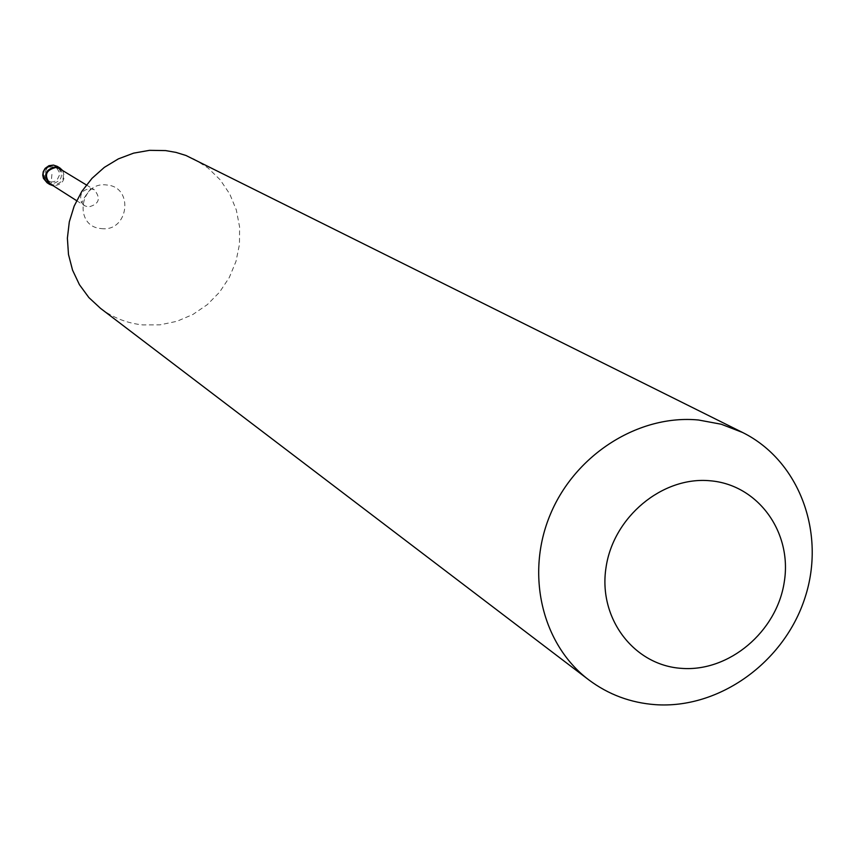 <?xml version="1.0" encoding="UTF-8"?>
<svg xmlns="http://www.w3.org/2000/svg" width="855" height="855" viewBox="0 0 855 855"><rect width="100%" height="100%" fill="white"/><g stroke="black" fill="none" stroke-linecap="round" stroke-linejoin="round"><path stroke-width="0.64" stroke-dasharray="4.28 3.21" d="M51.899 174.399L51.065 184.156L53.683 185.824C63.014 184.456 66.017 179.379 62.672 170.562M50.103 183.772L53.78 185.054C64.104 182.425 66.017 176.953 59.508 168.638M76.608 200.658L84.495 205.681L88.343 207.028C99.159 204.249 101.168 198.51 94.371 189.81L90.32 188.538C81.973 189.853 79.055 194.545 81.567 202.614L81.995 202.966C82.465 200.337 85.415 195.603 90.833 188.752L90.32 188.538M100.559 308.388C113.117 317.814 127.235 323.318 142.892 324.921L160.045 324.836L176.932 321.298L192.888 314.48L207.284 304.647L219.564 292.175L229.258 277.576L235.991 261.406L239.475 244.306L239.592 226.928L236.322 209.956L229.781 194.053L220.227 179.871L208 167.965L193.593 158.816M84.495 205.681L81.567 202.614M50.937 182.019L54.293 181.613L57.178 179.774L59.412 175.211L59.091 171.823L57.338 168.948L52.86 166.778L49.494 167.174L46.608 169.012L44.375 173.586L44.695 176.974L46.448 179.849L50.937 182.019M47.078 182.756L51.065 184.156C62.255 181.303 64.317 175.382 57.264 166.372M101.2 228.563C128.539 232.485 134.449 186.935 106.79 185.001C79.323 180.982 73.498 226.789 101.2 228.563M86.376 184.947L94.371 189.81"/><path stroke-width="1.28" d="M62.672 170.562L59.903 167.975L56.099 166.682C44.962 169.44 42.825 175.35 49.675 184.413L53.224 185.759M86.376 184.947L59.508 168.638L56.003 167.452C45.753 169.995 43.787 175.425 50.103 183.772L76.608 200.658M742.6 432.491L185.952 155.471L175.959 152.393L165.624 150.587L149.55 150.341L133.604 153.141L118.343 158.891L104.31 167.388L91.987 178.364L81.824 191.402L74.171 206.076L69.308 221.851L67.385 238.16L68.486 254.459L72.557 270.148L79.43 284.683L88.888 297.583L100.559 308.388L588.742 679.832C541.91 644.478 525.162 573.887 550.46 514.112C575.49 454.24 638.92 414.248 698.546 420.008L721.267 424.24L742.6 432.491C799.372 460.621 826.165 533.093 805.025 597.624C784.324 662.283 719.183 709.19 655.336 704.659C630.584 702.821 608.386 694.549 588.742 679.832M681.542 668.364C729.048 672.083 776.832 631.727 784.27 581.966C792.403 532.27 758.054 484.678 710.174 480.777C662.401 476.128 613.163 517.051 605.992 567.741C598.115 618.368 633.929 665.393 681.542 668.364M47.078 182.756L43.423 178.332L42.75 175.136L43.242 171.727L45.144 168.371L48.917 165.699L53.448 165.079L57.264 166.372L53.47 165.09C42.376 167.837 40.249 173.725 47.078 182.756L49.675 184.413M57.264 166.372L59.903 167.975"/></g></svg>
